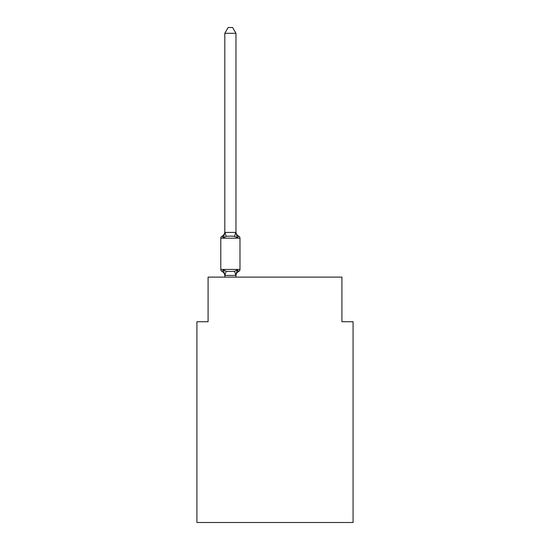 <?xml version="1.0" encoding="UTF-8"?>
<svg xmlns="http://www.w3.org/2000/svg" width="550" height="550" viewBox="0 0 550 550"><rect width="100%" height="100%" fill="white"/><g stroke="black" fill="none" stroke-linecap="round" stroke-linejoin="round"><path stroke-width="0.82" d="M353.072 522.5L353.072 321.736L341.921 321.736L341.921 277.118L208.079 277.118L208.079 321.736L196.928 321.736L196.928 522.5L353.072 522.5M237.359 269.857L238.721 271.432L237.359 269.857L238.721 271.432L237.359 269.857L238.721 271.432L237.359 269.857L235.874 275.413L224.895 275.413L223.417 269.857L222.049 271.432A2.228 2.228 0 0 1 220.791 269.424A2.228 2.228 0 0 0 222.049 271.432L223.417 269.857L222.049 271.432A2.228 2.228 0 0 1 220.791 269.424A2.228 2.228 0 0 0 222.049 271.432L223.417 269.857L222.049 271.432A2.228 2.228 0 0 1 220.791 269.424A2.228 2.228 0 0 0 222.049 271.432L223.417 269.857L222.049 271.432A2.228 2.228 0 0 1 220.791 269.424A2.228 2.228 0 0 0 222.049 271.432L223.417 269.857L222.049 271.432A2.228 2.228 0 0 1 220.791 269.424A2.228 2.228 0 0 0 222.049 271.432L223.417 269.857L222.049 271.432A2.228 2.228 0 0 1 220.791 269.424A2.228 2.228 0 0 0 222.049 271.432L223.417 269.857L226.201 271.294L230.388 271.521L234.568 271.294L237.359 269.857L238.721 271.432L238.088 271.123M235.964 33.302L224.806 33.302L228.154 27.5L232.616 27.5L235.964 33.302L235.964 232.43L237.359 237.758L238.721 236.184A2.228 2.228 0 0 1 239.979 238.191A2.228 2.228 0 0 0 238.721 236.184L237.359 237.758L234.568 236.321L230.388 236.101L226.201 236.321L223.417 237.758L222.049 236.184L222.681 236.493M237.359 237.758L238.721 236.184A2.228 2.228 0 0 1 239.979 238.191L220.791 238.191A2.228 2.228 0 0 1 222.049 236.184L223.417 237.758L222.049 236.184A4.909 4.909 0 0 0 224.806 231.777L224.806 232.43L235.964 232.43L235.964 231.777A4.909 4.909 0 0 0 238.721 236.184A2.228 2.228 0 0 1 239.979 238.191A2.228 2.228 0 0 0 238.721 236.184A2.228 2.228 0 0 1 239.979 238.191A2.228 2.228 0 0 0 238.721 236.184A2.228 2.228 0 0 1 239.979 238.191A2.228 2.228 0 0 0 238.721 236.184A2.228 2.228 0 0 1 239.979 238.191A2.228 2.228 0 0 0 238.721 236.184A2.228 2.228 0 0 1 239.979 238.191L239.979 269.424A2.228 2.228 0 0 1 238.721 271.432A4.909 4.909 0 0 0 235.964 275.839M224.806 275.839L224.806 275.839A4.909 4.909 0 0 0 222.049 271.432M235.964 275.186L236.486 272.559L235.964 275.186M224.806 231.777L224.806 33.302M224.806 277.118L224.806 275.186M220.791 238.191L220.791 269.424L239.979 269.424M235.964 277.118L235.964 275.385M223.417 237.758L224.806 232.43M226.201 271.294L224.895 275.413M234.568 271.294L235.874 275.413M224.895 232.203L226.201 236.321M235.874 232.203L234.568 236.321"/></g></svg>
